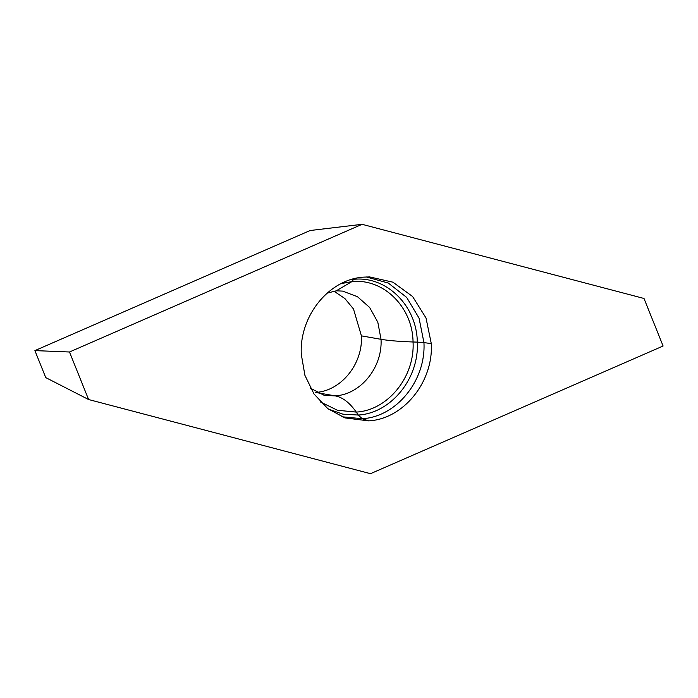 <?xml version="1.0" encoding="UTF-8"?>
<svg xmlns="http://www.w3.org/2000/svg" width="698" height="698" viewBox="0 0 698 698"><rect width="100%" height="100%" fill="white"/><g stroke="black" fill="none" stroke-linecap="round" stroke-linejoin="round"><path stroke-width="1.05" d="M301.3 354.366L304.913 375.341L313.995 393.969L327.737 408.592L344.908 417.901L368.719 420.877C403.488 419.001 433.484 381.972 431.294 343.634L426.007 317.965L412.605 296.519L392.922 282.184L369.626 276.931L363.876 277.123C329.107 278.999 299.11 316.028 301.3 354.366M370.498 473.68L88.594 399.526L45.745 377.601L34.9 350.605L310.139 230.514L362.096 224.32L644.001 298.474L663.1 346.007L370.498 473.68M88.594 399.526L69.495 351.993L34.9 350.605M69.495 351.993L362.096 224.32M315.592 392.433C341.052 391.063 363.021 363.946 361.416 335.869L353.485 308.961L344.847 298.5L333.871 291.127M663.1 346.007L644.001 298.474L362.096 224.32L69.495 351.993L88.594 399.526L370.498 473.68L663.1 346.007M368.719 420.877L362.262 418.721L341.863 416.758M431.294 343.634L423.939 342.587C426.103 380.375 396.525 416.881 362.262 418.721L358.231 415.04L342.893 414.167L328.365 409.072M366.371 276.975L388.306 283.065L406.637 297.383L419.044 318.096L423.939 342.587L417.308 342.125C419.376 378.307 391.055 413.268 358.231 415.04L356.268 412.082C387.818 410.38 415.04 376.78 413.05 341.985L417.308 342.125C416.924 305.794 386.413 275.693 353.659 279.331L354.122 278.746M320.426 401.952L337.492 410.276L356.268 412.082C349.593 402.65 342.578 397.241 335.214 395.879C360.674 394.501 382.644 367.384 381.038 339.315L377.81 322.223L369.643 307.469L357.446 296.694L342.578 291.101L336.27 290.822L327.1 293.143M310.436 388.193L324.3 395.382L335.214 395.879L316.482 392.59M361.416 335.869L381.038 339.315C388.472 340.598 399.143 341.488 413.05 341.985C412.693 307.068 383.359 278.127 351.871 281.626L353.659 279.331L351.068 279.61M336.27 290.822L351.871 281.626L341.174 283.597"/></g></svg>
